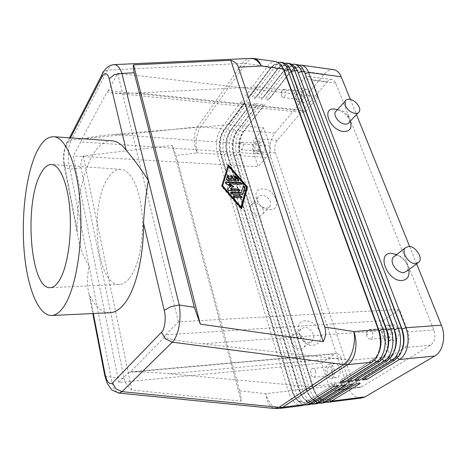 <?xml version="1.0" encoding="UTF-8"?>
<svg xmlns="http://www.w3.org/2000/svg" width="467" height="467" viewBox="0 0 467 467"><rect width="100%" height="100%" fill="white"/><g stroke="black" fill="none" stroke-linecap="round" stroke-linejoin="round"><path stroke-width="0.35" stroke-dasharray="2.33 1.75" d="M104.97 376.309L110.965 377.05C111.712 383.185 113.137 387.744 115.238 390.727L118.087 392.975M124.129 378.463C125.098 382.981 127.672 386.845 131.857 390.05L241.217 401.135C241.281 398.526 240.744 395.1 239.606 390.844L176.012 155.575L172.253 145.36L83.243 155.937C81.1 160.321 80.365 164.261 81.03 167.758L124.129 378.463L110.965 377.05L89.162 266.359C86.973 276.627 86.909 285.763 88.969 293.766L89.909 295.944C95.659 307.128 102.384 312.727 110.066 312.732M113.224 64.68C111.07 65.187 109.185 66.997 107.562 70.108L103.884 71.264M68.31 153.59C68.106 159.2 68.678 164.396 70.015 169.171L64.931 167.472L64.002 164.74L64.312 163.911C63.343 157.297 63.88 151.547 65.94 146.656L65.835 145.039L66.939 142.242L71.258 140.106C69.56 143.521 68.573 148.016 68.31 153.59M401.357 328.079L305.097 73.64L303.165 70.097L298.571 67.195C295.88 66.904 293.334 68.188 290.929 71.048L268.005 100.171L265.554 98.204L288.151 69.268C290.935 65.789 293.906 64.218 297.07 64.551M362.474 379.928L363.653 377.184L396.057 357.109L400.079 353.128L403.389 344.062M299.061 65.158L295.307 66.793L292.202 69.816L269.5 98.642L265.554 98.204M333.596 69.659C330.315 69.303 327.227 70.803 324.343 74.16L292.202 69.816L290.982 71.363L293.725 68.69L298.845 67.23C300.929 67.546 302.704 68.859 304.151 71.171M402.326 349.328C400.925 352.871 398.935 355.457 396.36 357.086L363.945 377.149L365.282 378.2M278.279 62.298L275.209 63.617L271.695 67.044L249.524 96.43L245.455 95.98L267.515 66.477C270.235 62.928 273.137 61.311 276.225 61.638M298.045 72.338L296.166 69.011L291.723 66.25C288.985 65.958 286.405 67.324 283.977 70.342L261.392 99.448L258.922 97.469L281.344 68.351C284.105 64.843 287.059 63.261 290.194 63.594M355.113 380.757L356.321 377.99L388.544 357.839L392.333 354.138L395.666 345.732M292.208 64.213L288.688 65.742L285.436 68.9L262.909 97.912L258.922 97.469M262.909 97.912L284.193 70.453L287.059 67.662L291.998 66.285C294.006 66.588 295.722 67.838 297.146 70.044M394.586 350.501C393.196 353.823 391.282 356.257 388.848 357.81L356.613 377.961L357.938 379M290.865 70.896L289.096 67.925L284.8 65.292C282.056 65.006 279.476 66.407 277.054 69.501L254.702 98.712L252.221 96.727L274.468 67.417C277.205 63.891 280.136 62.292 283.247 62.619M347.658 381.597L348.896 378.813L380.926 358.568L384.493 355.148L387.832 347.296M285.284 63.261L281.986 64.685L278.606 67.978L256.249 97.177L252.221 96.727M256.249 97.177L277.328 69.536L280.317 66.629L285.074 65.333C287.012 65.619 288.676 66.816 290.071 68.912M386.746 351.669C385.374 354.774 383.535 357.068 381.235 358.539L349.193 378.778L350.507 379.805M283.597 69.46L281.951 66.828L277.801 64.329C275.081 64.043 272.518 65.462 270.119 68.567L247.948 97.977L245.455 95.98M340.116 382.444L341.383 379.642L373.215 359.316L376.548 356.158L379.893 348.796M249.524 96.43L270.399 68.608L273.499 65.584L278.081 64.37C279.937 64.644 281.548 65.777 282.914 67.773M378.807 352.818C377.459 355.726 375.696 357.88 373.53 359.286L341.686 379.607L342.982 380.623M360.296 383.454L357.127 381.224L328.429 398.993L325.546 400.032C319.942 400.108 315.657 395.946 312.703 387.557L239.618 154.402C237.569 145.984 238.655 138.547 242.887 132.091L263.388 106.038L260.96 104.094L264.882 104.509L244.375 130.55C239.589 137.841 238.357 146.235 240.68 155.727L313.637 388.153C315.348 393.459 317.875 397.435 321.22 400.079L326.071 402.239M324.005 402.805C317.642 402.887 312.797 398.164 309.463 388.632L236.868 155.476C234.557 145.961 235.788 137.543 240.552 130.223L260.96 104.094M264.882 104.509L243.144 132.108L244.375 130.55L274.829 133.13C269.868 140.234 268.589 148.43 271.006 157.718L240.68 155.727L239.875 154.419L312.983 387.528C314.501 392.233 316.737 395.747 319.691 398.082C321.705 399.594 323.754 400.231 325.832 399.997L328.71 398.958L357.418 381.189M322.855 400.826L321.605 399.845L318.745 400.884L316.62 400.814L312.82 399.075C309.808 396.746 307.531 393.161 305.99 388.328L233.482 153.993C231.451 145.535 232.531 138.063 236.728 131.577L257.072 105.379L237.983 130.007C233.237 137.339 232.017 145.774 234.317 155.313L306.673 388.953L309.463 388.632L312.703 387.557L313.637 388.153L346.683 384.359C350.145 393.588 355.165 398.135 361.744 397.995M316.889 403.71C310.573 403.786 305.762 399.022 302.453 389.431L230.465 155.062C228.182 145.5 229.396 137.041 234.119 129.68L236.471 131.554L237.983 130.007L240.552 130.223L243.144 132.108C238.911 138.565 237.82 146.002 239.875 154.419L236.868 155.476L234.317 155.313L233.226 153.976C231.194 145.517 232.274 138.045 236.471 131.554L256.809 105.349L254.363 103.394L258.327 103.814M309.691 404.626C303.422 404.691 298.647 399.898 295.366 390.249L224.008 154.635C221.743 145.033 222.952 136.527 227.633 129.131L247.697 102.687L250.16 104.655L229.992 131.011L227.633 129.131L225.018 128.91C220.354 136.323 219.146 144.84 221.405 154.466L292.505 390.575C294.298 396.325 296.959 400.528 300.497 403.173L304.548 404.942M302.412 405.554C296.189 405.607 291.449 400.779 288.197 391.072L217.482 154.203C215.24 144.56 216.437 136.014 221.078 128.577L240.972 101.975L243.441 103.954L223.454 130.468L221.078 128.577L200.594 126.837L245.747 63.535L242.461 63.384L107.562 70.108L71.258 140.106L197.494 126.861L200.594 126.837C196.093 134.408 194.926 143.083 197.097 152.867L176.012 155.575M345.662 385.141L342.749 382.847L314.419 400.744L311.577 401.783L305.862 400.079C302.797 397.75 300.479 394.101 298.915 389.134L227.032 153.561C225.018 145.068 226.092 137.561 230.254 131.034L250.423 104.684L231.533 129.458C226.828 136.837 225.614 145.313 227.89 154.892L299.627 389.758C301.39 395.362 304.011 399.489 307.49 402.134L311.804 404.031M353.023 384.288L349.836 382.047L321.319 399.88L318.459 400.919C312.89 400.984 308.64 396.798 305.704 388.357L233.226 153.976L230.465 155.062L227.89 154.892L226.775 153.544C224.761 145.05 225.835 137.537 229.992 131.011L231.533 129.458L234.119 129.68L254.363 103.394M342.749 382.847L314.128 400.779L311.285 401.818C305.757 401.877 301.542 397.656 298.629 389.163L299.627 389.758L302.453 389.431L305.99 388.328L306.673 388.953C308.407 394.405 310.981 398.456 314.396 401.1L318.979 403.132M308.372 402.607L307.146 401.649L304.035 402.723C298.547 402.776 294.362 398.526 291.472 389.98L220.261 153.112C218.264 144.577 219.332 137.029 223.454 130.468L223.716 130.491C219.589 137.053 218.527 144.595 220.523 153.129L291.764 389.951C293.346 395.047 295.699 398.765 298.822 401.089L304.326 402.688L307.146 401.649L335.283 383.693L306.854 401.684L305.558 404.393M138.343 92.962L300.474 109.926L293.615 91.164L257.299 86.856L138.343 92.962C128.337 93.458 119.815 93.447 112.763 92.921L106.902 92.18L81.772 139.166L88.386 137.718C95.992 136.317 104.596 135.208 114.199 134.379L228.696 124.724L263.75 127.812L269.85 145.984L114.199 134.379M300.474 109.926L303.118 112.512L305.856 111.158L108.326 90.598L106.902 92.18M81.772 139.166L80.849 141.886L268.513 154.624C270.253 152.166 270.697 149.288 269.85 145.984M164.238 337.536L165.692 334.775L383.156 320.677C380.564 322.983 379.91 326.34 381.183 330.741L202.485 343.805C190.215 342.428 179.824 340.892 171.301 339.2L164.238 337.536L130.41 371.86L336.269 353.455L334.88 353.968L128.787 372.339L129.832 371.785M165.692 334.775L178.4 321.833L399.478 309.423L408.041 331.879C410.119 338.832 409.057 344.033 404.854 347.495L390.575 356.432L350.519 360.255L310.52 386.699L169.719 373.775C158.079 372.724 147.654 372.088 138.436 371.866L130.41 371.86M169.719 373.775L341.003 357.891C339.883 354.926 338.306 353.449 336.269 353.455M112.016 140.806C104.602 140.62 97.953 145.71 92.075 156.071C82.21 174.938 77.213 199.514 77.084 229.793L77.248 233.208C79.04 245.222 83.009 256.272 89.162 266.359L70.015 169.171L81.03 167.758M227.213 189.509L227.575 189.071L227.213 189.509L228.345 190.828L239.092 191.248L239.711 190.787M303.305 91.083C304.274 94.544 303.76 97.691 301.77 100.522L298.979 101.929C295.547 101.812 294.8 93.482 297.893 90.008L300.748 88.549L303.305 91.083M307.14 101.123C310.286 97.731 309.551 89.325 306.113 89.203L303.241 90.651C300.129 94.1 300.882 102.401 304.332 102.524L307.14 101.123M233.582 196.158L233.231 196.502L234.364 197.845L241.176 198.072L241.795 197.617M341.003 357.891L349.205 382.315L337.232 389.805L335.51 390.424C332.341 390.47 329.906 388.159 328.208 383.489L321.623 363.116L118.828 382.473L73.307 155.96L258.128 166.713L253.096 151.15C251.906 146.387 252.536 142.19 254.988 138.565L263.75 127.812M80.849 141.886L73.307 155.96M178.4 321.833L117.626 73.243L108.326 90.598M118.828 382.473L128.787 372.339M129.546 278.163C138.658 266.873 144.256 239.005 142.038 213.507C139.872 187.968 130.503 169.702 120.749 169.328C115.944 169.206 111.56 172.335 107.597 178.715C88.712 206.741 96.669 286.347 119.447 284.415C122.938 284.28 126.306 282.196 129.546 278.163M254.877 203.168C252.939 203.151 251.561 203.881 250.75 205.357C248.532 209.117 253.861 216.081 258.887 215.952C260.755 215.952 262.098 215.252 262.903 213.857C265.227 210.115 259.944 203.098 254.877 203.168M262.086 195.247C260.131 195.218 258.747 195.942 257.936 197.424C255.723 201.195 261.146 208.247 266.213 208.148C268.099 208.159 269.447 207.465 270.253 206.064L270.428 201.872C268.799 197.979 266.015 195.766 262.086 195.247M269.716 209.689C282.856 210.419 275.734 188.977 263.055 188.989C249.839 187.839 256.675 209.8 269.716 209.689M295.856 333.911C301.956 333.129 307.987 343.227 303.854 347.39L300.585 348.983C294.537 349.836 288.46 339.853 292.412 335.645L295.856 333.911M309.207 342.585C305.004 342.434 301.962 340.04 300.077 335.411C299.335 332.848 299.592 330.735 300.865 329.066L304.332 327.338C310.479 326.579 316.638 336.8 312.493 340.992L309.207 342.585M305.465 320.788C291.531 320.893 299.633 346.928 313.345 345.276C319.556 343.981 321.757 339.62 319.948 332.195C316.924 324.915 312.096 321.115 305.465 320.788M349.281 122.22C350.098 120.264 349.585 117.953 347.734 115.302C345.849 112.827 343.572 111.175 340.898 110.352L339.573 110.089L336.608 110.597M337.174 109.535C341.412 110.848 345.031 113.463 348.02 117.386L350.197 121.251M394.784 256.027L396.728 255.642C403.348 255.186 410.972 266.768 406.856 271.134M390.155 340.151L388.404 340.758C382.742 341.593 379.77 328.844 384.872 325.826L386.74 325.166C392.362 324.337 395.339 337.232 390.155 340.151M389.128 337.372L388.036 337.752C384.563 338.266 382.736 330.408 385.882 328.57L387.015 328.167C390.476 327.659 392.309 335.569 389.128 337.372M372.538 332.358C373.343 335.201 372.929 337.343 371.294 338.785L370.214 339.17C368.702 339.159 367.564 338.114 366.805 336.042L366.49 333.018L368.095 329.842L369.21 329.439C370.646 329.439 371.755 330.414 372.538 332.358M255.227 142.044L257.375 140.911C260.446 140.859 261.292 149.084 258.508 152.084L256.412 153.182C253.336 153.229 252.478 145.097 255.227 142.044M257.872 150.141L256.581 150.818C254.544 149.487 254.305 147.198 255.858 143.97L257.171 143.276C259.203 144.624 259.436 146.912 257.872 150.141M240.318 142.797L241.602 142.091C243.593 143.451 243.827 145.768 242.291 149.037L241.025 149.726L239.729 148.605C239.034 146.685 239.174 144.823 240.155 143.019L240.318 142.797M327.922 364.534L329.229 364.05C331.278 364.032 332.872 365.556 333.998 368.615C335.078 372.835 334.506 375.917 332.276 377.861L331.05 378.305C326.299 379.163 323.584 367.062 327.922 364.534M328.756 367.085L329.55 366.788C330.811 366.782 331.786 367.71 332.475 369.584C333.152 372.176 332.802 374.073 331.43 375.275L330.665 375.556C327.752 376.087 326.077 368.626 328.756 367.085M315.476 371.306C316.136 373.939 315.791 375.859 314.443 377.079L313.696 377.359L311.302 375.69L310.678 370.57L311.816 368.767L312.598 368.469C313.836 368.463 314.793 369.409 315.476 371.306M301.017 98.484L299.294 99.354C297.065 97.936 296.849 95.496 298.635 92.022L300.38 91.129C302.604 92.565 302.814 95.017 301.017 98.484M282.302 90.084L284.024 89.179C286.207 90.627 286.411 93.108 284.642 96.622L282.949 97.515L281.373 95.887L282.302 90.084M246.535 186.934L246.162 187.366L228.334 166.824M321.623 363.116L334.88 353.968M337.839 377.26C340.081 375.322 340.659 372.252 339.567 368.049C338.435 365.007 336.841 363.495 334.781 363.513L333.461 363.997C329.101 366.513 331.833 378.562 336.608 377.704L337.839 377.26M310.52 386.699L349.205 382.315M230.587 192.655L230.237 193.005L231.369 194.336L242.064 194.721L242.688 194.266M383.156 320.677L399.478 309.423M259.022 150.888L261.52 153.532L263.627 152.44C266.423 149.452 265.577 141.262 262.483 141.308L260.323 142.435C258.66 144.852 258.228 147.671 259.022 150.888M268.513 154.624L258.128 166.713M293.615 91.164L303.784 78.684C305.179 77.014 306.656 76.261 308.226 76.425C309.866 76.687 311.121 77.907 311.991 80.085L318.313 96.657L305.856 111.158M390.575 356.432L381.183 330.741M350.519 360.255L202.485 343.805M257.299 86.856L228.696 124.724M327.309 81.731L277.299 140.334C274.777 143.889 274.135 148.01 275.361 152.703L352.439 380.763C354.179 385.339 356.671 387.592 359.911 387.528L361.668 386.915L430.568 345.212C434.835 341.809 435.915 336.719 433.796 329.924L335.715 83.149C334.821 81.007 333.531 79.799 331.856 79.536C330.251 79.367 328.739 80.102 327.309 81.731L303.784 78.684M318.313 96.657L117.626 73.243M395.987 339.672C398.695 337.384 399.39 333.969 398.065 329.433C396.775 326.328 394.936 324.769 392.554 324.769L390.681 325.423C385.555 328.429 388.544 341.114 394.23 340.285L395.987 339.672M338.219 385.999L335.283 383.693M233.494 186.386L233.056 186.771M243.71 103.978L223.716 130.491L245.017 102.401L243.441 103.954M274.829 133.13L324.343 74.16M350.338 99.407L356.467 114.602M409.623 246.442L416.652 263.884M346.683 384.359L271.006 157.718M240.663 207.471L246.162 187.366M334.979 383.728L333.707 386.518M243.12 186.45L241.048 193.005M239.606 390.844L265.729 393.646L288.197 391.072L291.472 389.98L292.505 390.575L295.366 390.249L298.629 389.163L226.775 153.544L224.008 154.635L221.405 154.466L220.261 153.112L217.482 154.203L197.097 152.867C193.064 143.124 193.198 134.455 197.494 126.861L242.461 63.384C244.58 60.436 247.084 58.784 249.973 58.422M342.451 382.882L341.208 385.654M241.567 208.79L241.188 209.21L241.369 208.556M320.076 402.554L321.319 399.88L350.127 382.012M230.435 189.223L233.126 186.818M228.906 184.126L240.902 184.658L241.521 184.191M225.526 182.358L225.182 182.708L225.742 183.823L230.254 186.695M349.836 382.047L348.621 384.796M240.972 101.975L245.017 102.401M247.697 102.687L251.707 103.114M131.857 390.05L83.243 155.937M241.217 401.135L172.253 145.36M228.194 164.728L221.451 186.327L241.188 209.21M357.127 381.224L355.942 383.956M221.813 185.889L221.451 186.327M341.686 379.607L341.383 379.642M349.193 378.778L348.896 378.813M356.613 377.961L356.321 377.99M269.5 98.642L290.982 71.363L288.151 69.268L285.436 68.9L284.012 70.429M396.658 254.568C403.003 257.837 407.061 262.874 408.823 269.681M363.945 377.149L363.653 377.184M230.832 175.977L230.5 176.736L231.258 179.252M234.171 176.141L233.827 176.479L234.078 177.326L235.94 179.474M227.47 175.814L226.162 179.421L227.289 180.723L237.919 181.214L238.544 180.747M227.137 176.158L227.499 175.72L227.137 176.158M279.575 408.462C273.51 408.479 268.893 403.541 265.729 393.646C266.85 402.186 269.681 407.125 274.217 408.456M65.94 146.656L70.453 137.893M305.103 73.646L304.42 71.836M394.93 359.94L396.057 357.109L397.44 357.938M284 70.429L281.344 68.351L278.606 67.978L277.054 69.501L274.468 67.417L271.695 67.044L270.399 68.608L267.515 66.477L245.747 63.535C248.397 59.91 251.223 58.252 254.229 58.562M387.377 360.682L388.544 357.839L389.904 358.644M379.729 361.44L380.926 358.568L382.275 359.362M371.989 362.205L373.215 359.316L374.54 360.086M329.976 399.95L328.429 398.993L327.215 401.649M315.657 401.708L314.128 400.779L312.861 403.47M93.318 313.526L89.909 295.944M77.084 229.793L64.312 163.911M227.633 188.948L227.365 189.269M228.707 190.396L228.345 190.828M241.55 197.646L241.176 198.072M239.46 190.816L239.092 191.248M234.732 197.413L234.364 197.845M277.299 140.334L254.988 138.565M361.668 386.915L337.232 389.805M430.568 345.212L404.854 347.495M275.361 152.703L253.096 151.15M335.715 83.149L311.991 80.085M433.796 329.924L408.041 331.879M352.439 380.763L328.208 383.489M226.104 183.385L225.742 183.823M242.437 194.295L242.064 194.721M231.737 193.904L231.369 194.336M241.276 184.22L240.902 184.658M243.144 186.38L242.77 186.812M230.861 176.298L230.5 176.736M234.44 176.888L234.078 177.326M238.287 180.782L237.919 181.214M227.651 180.28L227.289 180.723M226.524 178.984L226.162 179.421M69.536 137.829L65.835 145.021C64.528 147.613 62.607 155.453 64.008 164.717M303.165 70.097L302.231 67.814M400.079 353.128L399.489 355.434M293.725 68.69L295.307 66.793M296.166 69.011L295.191 66.699M392.333 354.138L391.679 356.502M287.059 67.662L288.688 65.742M289.096 67.925L288.075 65.573M384.493 355.148L383.775 357.564M280.317 66.629L281.986 64.685M281.951 66.828L280.883 64.446M376.548 356.158L375.766 358.633M273.499 65.584L275.209 63.617M319.691 398.082L321.22 400.079M312.82 399.075L314.396 401.1M305.862 400.079L307.49 402.134M298.822 401.089L300.497 403.173M110.983 92.758L303.118 112.512M88.969 293.766L92.799 313.55M63.997 164.74L77.248 233.208M300.748 88.549L306.113 89.203M250.75 205.357L257.936 197.424M340.898 110.352L337.501 109.611M347.734 115.302L348.02 117.386M369.21 329.439L387.015 328.167M241.602 142.091L257.171 143.276M312.598 368.469L329.55 366.788M284.024 89.179L300.38 91.129M256.412 153.182L261.52 153.532M331.856 79.536L308.226 76.425M359.911 387.528L335.51 390.424M225.543 182.27L225.182 182.708M304.326 402.688L304.035 402.723M311.577 401.783L311.285 401.818M300.865 329.066L292.412 335.645M230.605 192.573L230.237 193.005M329.229 364.05L334.781 363.513M388.404 340.758L394.23 340.285M243.149 186.345L242.776 186.777M230.856 175.878L230.488 176.322M234.189 176.041L233.827 176.479M233.599 196.076L233.231 196.502M120.749 169.328L51.749 164.507M282.074 90.405L281.426 93.108L281.373 95.887M313.696 377.359L330.665 375.556M257.375 140.911L262.483 141.308M119.447 284.415L50.354 287.672M310.678 370.57L311.302 375.69M262.903 213.857L270.253 206.064M386.74 325.166L392.554 324.769M282.949 97.515L299.294 99.354M240.155 143.019L239.361 145.768L239.729 148.605M312.493 340.992L303.854 347.39M366.49 333.018L367.459 334.471L366.805 336.042M370.214 339.17L388.036 337.752M419.062 262.098L417.457 263.283M298.979 101.929L304.332 102.524M241.025 149.726L256.581 150.818M331.05 378.305L336.608 377.704M358.02 112.95L359.345 111.543"/><path stroke-width="0.7" d="M126.569 150.783L126.218 150.304L126.569 150.783M70.453 137.893L102.01 76.681C104.917 72.029 107.328 72.735 109.231 78.8L114.362 74.557L121.934 73.424C120.118 68.305 117.812 65.392 115.016 64.691L113.224 64.68M51.609 315.499C38.218 315.815 27.232 287.275 24.214 251.69C21.173 216.028 25.866 175.265 36.327 152.791C41.435 141.974 47.202 136.615 53.635 136.714C65.771 137.135 77.785 165.499 80.365 206.21C83.009 246.85 75.245 290.626 63.53 306.988C59.642 312.481 55.672 315.318 51.609 315.499L110.066 312.732C114.748 312.522 119.319 309.761 123.767 304.455C135.36 290.912 143.883 257.527 143.492 223.022C144.536 206.863 146.177 192.643 148.407 180.361C140.24 167.916 132.961 158.056 126.575 150.783M118.087 392.975L119.067 393.103L122.004 391.655L115.892 388.836L112.529 382.899C109.441 384.983 106.966 382.129 105.104 374.318L104.678 374.913L104.97 376.309M134.192 72.77C133.247 69.011 133.037 66.367 133.556 64.837L230.797 60.325C234.691 61.521 237.236 63.816 238.427 67.225L324.758 327.087C326.31 331.938 325.785 336.8 323.187 341.686L200.308 324.133L194.325 307.274L134.192 72.77L121.934 73.424L179.252 304.986L170.548 306.772L164.25 310.409C166.305 317.624 164.763 329.684 161.494 332.247L165.429 338.873L172.27 342.171C175.294 339.06 177.53 333.893 178.966 326.666C180.285 319.305 180.385 312.079 179.252 304.986L194.325 307.274M238.427 67.225L261.216 66.01C259.582 61.556 257.253 59.07 254.229 58.562L276.225 61.638L280.883 64.446L283.405 69.005L378.323 329.743C381.86 340.986 381.008 350.618 375.766 358.633L371.989 362.205L340.116 382.444L344.652 381.936L376.647 361.744C384.499 357.173 387.657 341.453 382.998 329.404L287.666 69.577C285.979 65.199 283.574 62.747 280.451 62.228L283.247 62.619L288.075 65.573L290.486 69.957L386.098 329.182C389.612 340.128 388.836 349.59 383.775 357.564L379.729 361.44L347.658 381.597L352.141 381.095L384.329 360.985C392.227 356.438 395.403 340.817 390.721 328.85L294.7 70.529C292.996 66.168 290.573 63.728 287.427 63.203L290.194 63.594L295.191 66.699L297.491 70.902L393.78 328.628C397.265 339.276 396.565 348.569 391.679 356.502L387.377 360.682L355.113 380.757L359.537 380.261L391.918 360.238C399.857 355.708 403.05 340.186 398.339 328.295L301.659 71.463C299.942 67.125 297.502 64.697 294.327 64.172L298.279 64.837L300.55 66.098L302.231 67.814L304.42 71.836L401.357 328.079C404.813 338.435 404.188 347.553 399.489 355.434L394.93 359.94L362.474 379.928L366.852 379.438L399.413 359.497C407.393 354.984 410.598 339.562 405.858 327.752L308.541 72.391C306.813 68.077 304.35 65.654 301.157 65.123L299.061 65.158M403.389 344.062C404.078 338.96 403.523 333.963 401.725 329.072L402.023 329.048C404.515 336.112 404.615 342.871 402.326 349.328M397.44 357.938L399.413 359.497L434.795 356.006C442.961 351.587 446.224 336.625 441.373 325.195L405.858 327.752L402.023 329.048L305.103 73.646M304.151 71.171L305.371 73.681L308.541 72.391L341.225 76.804C339.439 72.583 336.894 70.202 333.596 69.659L301.157 65.123M395.666 345.732C396.594 340.297 396.098 334.927 394.177 329.62L298.045 72.338M294.327 64.172L292.208 64.213M297.146 70.044L394.481 329.603C397.032 336.946 397.061 343.91 394.586 350.501M387.832 347.296C388.988 341.575 388.556 335.872 386.536 330.181L290.865 70.896M287.427 63.203L285.284 63.261M290.071 68.912L291.501 71.825L386.845 330.157C389.443 337.781 389.408 344.95 386.746 351.669M379.893 348.796C381.27 342.825 380.903 336.806 378.795 330.747L283.597 69.46M280.451 62.228L278.279 62.298M282.914 67.773L284.456 70.885L379.111 330.724C381.749 338.628 381.65 345.994 378.807 352.818M326.071 402.239L328.231 402.262L331.459 401.112L360.296 383.454L355.942 383.956L327.215 401.649L324.005 402.805L321.168 403.167L324.372 402.011L353.023 384.288L348.621 384.796L320.076 402.554L316.889 403.71L314.017 404.078L317.198 402.916L345.662 385.141L341.208 385.654L312.861 403.47L309.691 404.626L306.79 404.994L309.948 403.838L338.219 385.999L333.707 386.518L305.558 404.393L302.412 405.554L279.575 408.462L282.646 407.3L278.951 407.335L122.004 391.655L172.27 342.171L343.654 364.534L347.617 364.61L371.989 362.205M328.231 402.262L361.744 397.995L365.066 396.851L331.459 401.112L329.976 399.95M304.548 404.942L306.79 404.994M311.804 404.031L314.017 404.078M318.979 403.132L321.168 403.167M228.707 190.396L227.575 189.071L230.622 186.263L226.104 183.385L225.543 182.27L226.168 181.879L240.756 182.544L241.865 183.864L241.276 184.22L229.274 183.689L233.494 186.386L230.803 188.791L238.941 189.117L240.061 190.448L239.46 190.816L228.707 190.396M241.795 197.617L240.651 196.362L233.582 196.158M241.025 195.936L242.151 197.278L241.55 197.646L234.732 197.413L233.599 196.076L234.212 195.691L241.025 195.936L240.651 196.362M239.711 190.787L238.573 189.549L230.435 189.223L230.803 188.791M58.959 281.076C66.904 269.045 71.871 239.075 69.986 211.674C68.153 184.22 60.021 164.746 51.58 164.495C47.412 164.437 43.618 167.84 40.197 174.705C23.905 204.803 30.495 289.406 50.185 287.684C53.203 287.573 56.133 285.372 58.959 281.076M228.69 166.38L222.461 186.368L240.663 207.471L241.042 207.044L246.535 186.934L228.69 166.38L222.461 186.368M109.231 78.8L126.218 150.304C121.689 144.309 116.954 141.145 112.016 140.806L53.635 136.714M349.433 99.249C347.302 99.039 345.86 99.693 345.113 101.211L345.329 105.524C347.483 109.903 350.752 112.541 355.142 113.428C357.202 113.604 358.603 112.973 359.345 111.543C361.511 107.719 354.996 99.664 349.433 99.249M336.608 110.597L335.259 112.08C333.169 115.921 339.614 123.854 345.09 124.134C347.127 124.292 348.528 123.65 349.281 122.22L358.02 112.95M350.197 121.251C352.305 127.993 350.168 131.42 343.794 131.536C329.749 130.725 320.747 106.925 335.055 109.12L337.501 109.611M415.624 263.645C409.004 264.159 401.118 252.466 405.041 248.053L408.672 246.372C415.338 245.969 423.16 257.72 419.062 262.098L415.624 263.645M417.457 263.283L406.856 271.134L403.43 272.693C398.83 272.273 395.298 269.459 392.823 264.246C391.784 261.392 391.877 259.08 393.109 257.329L394.784 256.027M408.823 269.681C409.757 276.236 407.44 279.844 401.871 280.515C387.131 281.566 376.18 252.618 391.27 253.324L396.658 254.568M241.421 192.573L243.149 186.345C243.99 185.778 244.562 186.088 244.866 187.279L243.033 193.933L242.437 194.295L231.737 193.904L230.605 192.573L231.223 192.188L241.421 192.573L241.048 193.005L230.587 192.655M242.688 194.266L244.492 187.711L243.12 186.45M323.187 341.686L230.797 60.325M229.274 183.689L228.906 184.126L233.056 186.771M341.225 76.804L350.338 99.407M356.467 114.602L409.623 246.442M416.652 263.884L441.373 325.195M434.795 356.006L365.066 396.851M200.308 324.133L133.556 64.837M247.504 186.975L241.567 208.79L221.813 185.889L228.194 164.728L247.504 186.975L247.131 187.407L228.001 165.365M241.369 208.556L247.131 187.407M241.521 184.191L240.388 182.976L225.526 182.358M230.622 186.263L227.575 189.082M222.823 185.93L241.042 207.044M238.287 180.782L227.651 180.28L226.524 178.984L227.499 175.715C228.345 175.119 228.923 175.423 229.233 176.631L228.632 178.668L231.626 178.808L230.856 175.878C231.404 175.288 231.976 175.458 232.572 176.386L233.331 178.896L236.308 179.036L234.189 176.041L235.66 176.129L238.637 179.562L238.888 180.414L238.287 180.782M342.982 380.623L344.652 381.936M350.507 379.805L352.141 381.095M357.938 379L359.537 380.261M365.282 378.2L366.852 379.438M233.331 178.896L232.969 179.334L232.204 176.824L230.832 175.977M236.308 179.036L235.94 179.474L232.969 179.334M238.544 180.747L235.292 176.567L234.171 176.141M231.626 178.808L231.258 179.252L228.27 179.106L228.871 177.069L227.47 175.814M228.632 178.668L228.27 179.106M274.217 408.456L275.197 408.555L278.951 407.335L343.654 364.534C351.242 359.876 356.251 343.776 353.84 331.506L324.758 327.087M161.494 332.247L112.529 382.899M305.558 404.393L282.646 407.3L347.617 364.61C355.288 359.969 358.382 343.87 353.84 331.506L378.323 329.743L378.795 330.747L382.998 329.404L386.098 329.182L386.536 330.181L390.721 328.85L393.78 328.628L394.481 329.603L398.339 328.295L401.357 328.079M304.42 71.836L301.659 71.463L298.197 72.724L297.491 70.902L294.7 70.529L291.221 71.79L290.486 69.957L287.666 69.577L284.175 70.85L283.405 69.005L261.216 66.01C258.409 61.101 254.988 58.562 250.966 58.381L249.973 58.422M103.884 71.264L102.95 72.105L101.847 74.959L102.01 76.681M389.904 358.644L391.918 360.238L394.93 359.94M382.275 359.362L384.329 360.985L387.377 360.682M374.54 360.086L376.647 361.744L379.729 361.44M312.861 403.47L309.948 403.838L308.372 402.607M320.076 402.554L317.198 402.916L315.657 401.708M327.215 401.649L324.372 402.011L322.855 400.826M105.104 374.318L93.318 313.526M143.492 223.022L164.25 310.409M238.941 189.117L238.573 189.549M234.212 195.691L233.844 196.122M244.866 187.279L244.492 187.711M243.044 193.898L242.741 194.243M231.223 192.188L230.856 192.62M226.168 181.879L225.8 182.317M240.756 182.544L240.388 182.976M232.572 176.386L232.204 176.824M235.66 176.129L235.292 176.567M238.637 179.562L238.269 179.993M229.233 176.631L228.871 177.069M104.684 374.896C106.225 380.704 107.276 383.821 107.83 384.259C110.393 388.229 112.027 390.301 112.716 390.476L119.067 393.103L275.197 408.555L279.575 408.462M101.847 74.977C103.254 71.9 105.057 69.355 107.276 67.353C108.945 65.824 111.28 64.907 114.275 64.604L250.966 58.381L254.229 58.562M101.847 74.959L69.536 137.829M92.799 313.55L104.672 374.913M242.151 197.278L241.888 197.582M240.061 190.448L239.804 190.752M405.041 248.053L393.109 257.329M335.259 112.08L345.113 101.211M241.865 183.864L241.62 184.156M243.033 193.933L242.776 194.225M238.888 180.414L238.637 180.711"/></g></svg>
